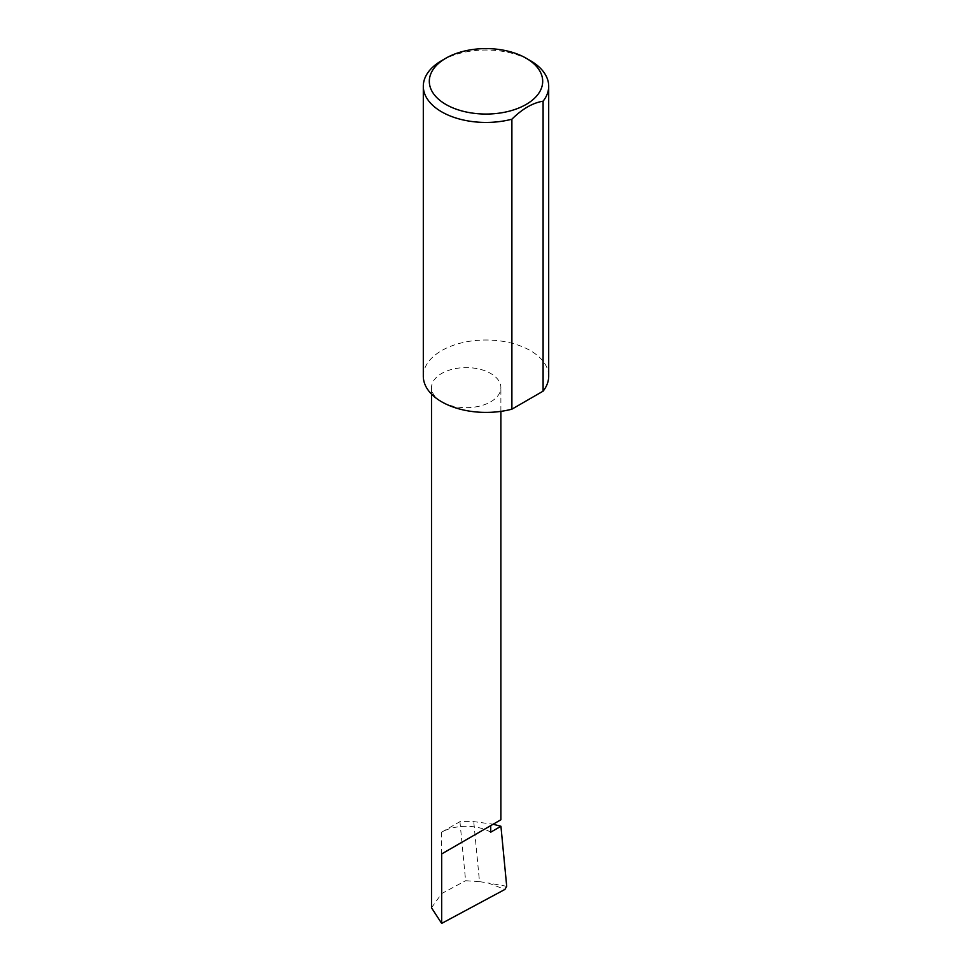 <?xml version="1.0" encoding="UTF-8"?>
<svg xmlns="http://www.w3.org/2000/svg" width="972" height="972" viewBox="0 0 972 972"><rect width="100%" height="100%" fill="white"/><g stroke="black" fill="none" stroke-linecap="round" stroke-linejoin="round"><path stroke-width="0.73" stroke-dasharray="4.86 3.65" d="M441.665 401.8A34.688 20.023 0 0 0 479.475 406.138A34.688 20.023 0 0 0 500.884 387.634A34.688 20.023 0 0 0 490.726 373.479A34.688 20.023 0 0 0 452.916 369.129A34.688 20.023 0 0 0 431.507 387.634A34.688 20.023 0 0 0 441.665 401.8M441.665 60.641A62.694 36.195 180 0 1 530.335 60.641M423.306 376.2A62.694 36.195 180 0 1 462.004 342.764A62.694 36.195 180 0 1 530.335 350.613A62.694 36.195 180 0 1 548.694 376.2M490.726 832.178A34.688 20.023 0 0 0 484.384 829.286A34.688 20.023 0 0 0 441.665 832.178L459.938 821.632L473.741 821.607L493.132 824.232M459.938 821.632L465.612 880.717L479.5 881.628L473.741 821.607M479.5 881.628L488.284 883.026L504.905 889.441M431.507 907.775L441.665 893.584L465.612 880.717M506.704 886.294L488.284 883.026M441.665 832.178L441.665 893.584M500.884 411.363L500.884 387.634M431.507 394.11L431.507 387.634"/><path stroke-width="1.46" d="M493.132 824.232L500.932 826.285L490.726 832.178L490.726 825.629L500.884 819.761L500.884 411.363M490.726 825.629C498.891 820.915 508.55 815.338 490.726 825.629L441.665 853.951L490.726 825.629M445.917 104.466A56.68 32.72 0 0 0 526.083 104.466A56.68 32.72 0 0 0 526.083 58.186L530.335 60.641A62.694 36.195 180 0 1 548.694 86.241A62.694 36.195 180 0 1 543.105 101.185C532.705 102.874 522.304 108.876 511.892 119.204A62.694 36.195 180 0 1 441.665 111.841A62.694 36.195 180 0 1 423.306 86.241A62.694 36.195 180 0 1 441.665 60.641L445.917 58.186A56.68 32.72 0 0 0 445.917 104.466M511.892 119.204L511.892 409.176A62.694 36.195 180 0 1 441.665 401.8A62.694 36.195 180 0 1 423.306 376.2L423.306 86.241M500.932 826.285L506.704 886.294L504.905 889.441L441.665 923.4L431.507 907.775L431.507 394.11M441.665 923.4L441.665 853.951M543.105 101.185L543.105 391.157A62.694 36.195 180 0 0 548.694 376.2L548.694 86.241M511.892 409.176L543.105 391.157M530.335 60.641L526.083 58.186A56.68 32.72 0 0 0 445.917 58.186"/></g></svg>
